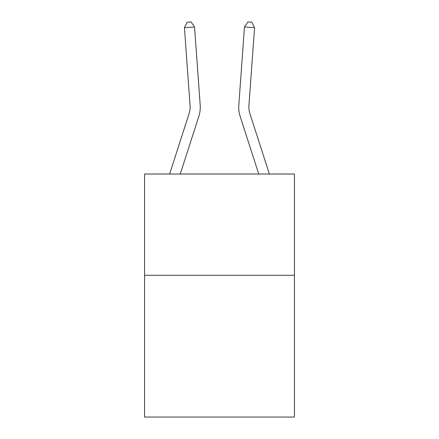<?xml version="1.0" encoding="UTF-8"?>
<svg xmlns="http://www.w3.org/2000/svg" width="439" height="439" viewBox="0 0 439 439"><rect width="100%" height="100%" fill="white"/><g stroke="black" fill="none" stroke-linecap="round" stroke-linejoin="round"><path stroke-width="0.66" d="M294.432 275.286L294.432 417.05L144.568 417.05L144.568 174.025L294.432 174.025L294.432 275.286L144.568 275.286M169.619 174.025L189.16 113.41A20.254 20.254 0 0 0 190.082 105.733L184.44 27.712L194.537 26.982L200.184 105.003A30.379 30.379 0 0 1 198.796 116.516L180.259 174.025M269.381 174.025L249.84 113.41A20.254 20.254 0 0 1 248.918 105.733L254.56 27.712L244.463 26.982L238.816 105.003A30.379 30.379 0 0 0 240.204 116.516L258.741 174.025M244.463 26.982L238.816 105.003L244.463 26.982L238.816 105.003L244.463 26.982L238.816 105.003L244.463 26.982L238.816 105.003L244.463 26.982L238.816 105.003L244.463 26.982L238.816 105.003L244.463 26.982L238.816 105.003L244.463 26.982L238.816 105.003L244.463 26.982L238.816 105.003L244.463 26.982L238.816 105.003L244.463 26.982L238.816 105.003L244.463 26.982L238.816 105.003L244.463 26.982L247.87 21.95L251.909 22.241L254.56 27.712M189.16 113.41A20.254 20.254 0 0 0 190.082 105.733A20.254 20.254 0 0 1 189.16 113.41A20.254 20.254 0 0 0 190.082 105.733A20.254 20.254 0 0 1 189.16 113.41M184.44 27.712L187.091 22.241L191.13 21.95L194.537 26.982M249.84 113.41A20.254 20.254 0 0 1 248.918 105.733"/></g></svg>
